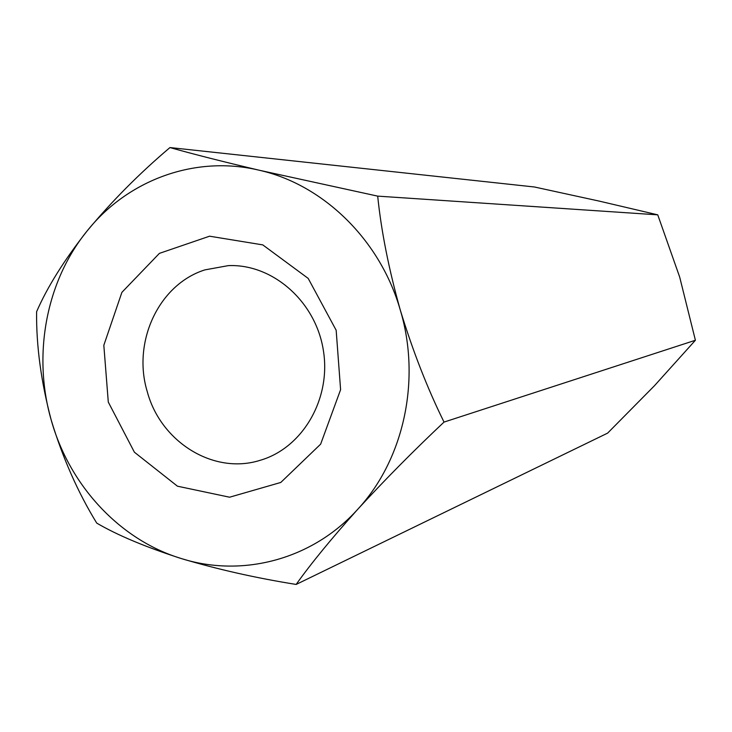 <?xml version="1.0" encoding="UTF-8"?>
<svg xmlns="http://www.w3.org/2000/svg" width="732" height="732" viewBox="0 0 732 732"><rect width="100%" height="100%" fill="white"/><g stroke="black" fill="none" stroke-linecap="round" stroke-linejoin="round"><path stroke-width="1.1" d="M657.748 214.842L377.694 196.13L259.238 170.236C222.647 161.589 192.891 154.031 169.952 147.562L534.424 186.989L599.307 201.126L657.748 214.842L679.689 277.089L695.4 340.261L444.022 422.09C427.323 388.18 412.747 350.829 400.285 310.039C421.303 379.835 403.808 459.531 357.829 509.188C384.831 479.817 413.562 450.775 444.022 422.09M169.952 147.562C139.656 173.2 112.088 200.952 87.236 230.809C64.096 260.244 47.223 287.219 36.6 311.722C36.207 345.632 41.074 381.747 51.213 420.067C62.751 458.095 77.931 492.444 96.743 523.115C117.541 535.266 145.641 547.051 181.042 558.47C217.367 569.313 255.743 577.969 296.149 584.438L607.624 433.124L654.472 385.718L695.4 340.261M377.694 196.13C381.253 231.129 388.793 269.102 400.285 310.039C380.219 239.904 323.306 184.61 259.238 170.236C195.179 154.882 127.835 179.926 87.236 230.809C46.034 281.271 32.418 355.011 51.213 420.067C69.403 485.298 119.554 539.749 181.042 558.47C242.201 577.914 312.427 559.678 357.829 509.188C331.596 538.404 311.036 563.494 296.149 584.438M259.906 460.382L260.098 460.327C302.636 448.076 331.477 398.739 323.315 350.079C315.593 301.337 272.569 263.73 228.347 265.625L204.878 269.888C158.725 284.409 132.062 342.073 147.278 391.693C160.628 441.881 213.497 474.995 259.906 460.382M108.29 402.078L103.825 345.284L121.887 292.361L159.402 253.373L209.572 236.198L262.779 244.891L308.19 278.407L336.162 330.251L340.6 389.671L320.643 444.15L280.795 482.452L229.592 497.211L177.455 486.194L134.395 452.202L108.29 402.078"/></g></svg>
